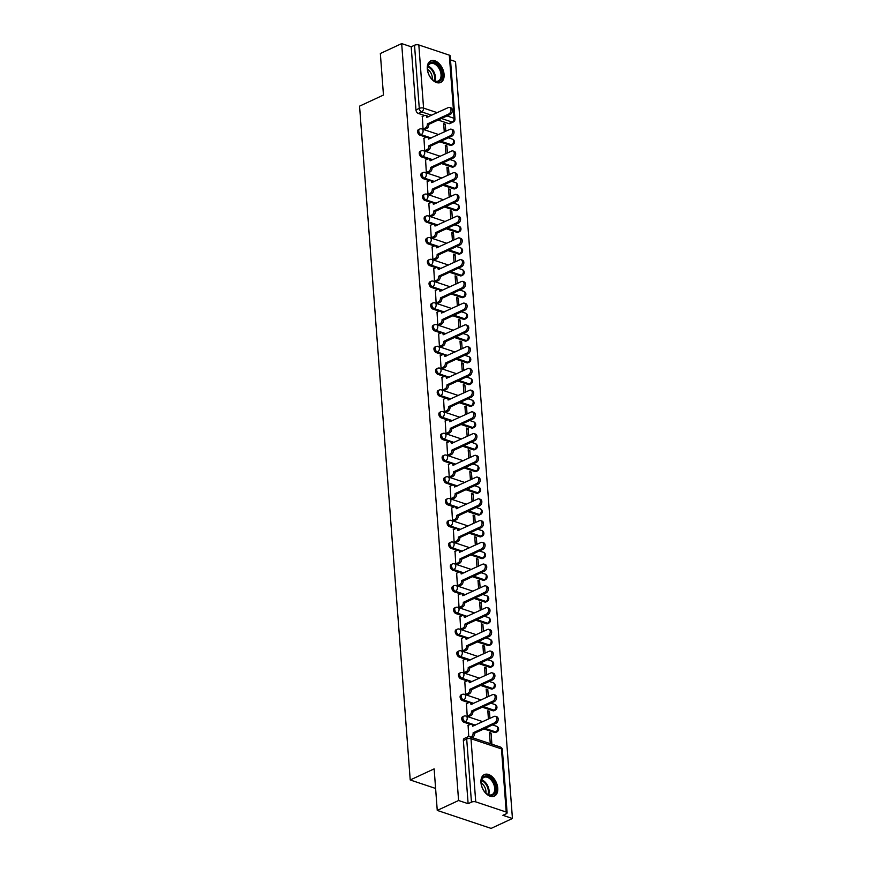 <?xml version="1.0" encoding="UTF-8"?>
<svg xmlns="http://www.w3.org/2000/svg" width="872" height="872" viewBox="0 0 872 872"><rect width="100%" height="100%" fill="white"/><g stroke="black" fill="none" stroke-linecap="round" stroke-linejoin="round"><path stroke-width="1.31" d="M462.607 716.762A3.041 1.918 65.1 0 0 461.735 718.801A3.041 1.918 65.1 0 0 464.1 722.31L465.277 721.765A3.041 1.918 -114.9 0 1 462.912 718.256A3.041 1.918 -114.9 0 1 463.784 716.206L462.607 716.762M460.972 695.017A3.041 1.918 65.1 0 0 460.1 697.055A3.041 1.918 65.1 0 0 462.465 700.565L463.642 700.02A3.041 1.918 -114.9 0 1 461.277 696.51A3.041 1.918 -114.9 0 1 462.149 694.461L460.972 695.017M459.337 673.271A3.041 1.918 65.1 0 0 458.465 675.309A3.041 1.918 65.1 0 0 460.83 678.819L462.007 678.274A3.041 1.918 -114.9 0 1 459.642 674.764A3.041 1.918 -114.9 0 1 460.514 672.715L459.337 673.271M457.702 651.526A3.041 1.918 65.1 0 0 456.83 653.564A3.041 1.918 65.1 0 0 459.195 657.074L460.372 656.529A3.041 1.918 -114.9 0 1 458.007 653.019A3.041 1.918 -114.9 0 1 458.879 650.97L457.702 651.526M456.067 629.78A3.041 1.918 65.1 0 0 455.195 631.818A3.041 1.918 65.1 0 0 457.56 635.328L458.737 634.783A3.041 1.918 -114.9 0 1 456.372 631.274A3.041 1.918 -114.9 0 1 457.244 629.224L456.067 629.78M454.432 608.035A3.041 1.918 65.1 0 0 453.56 610.073A3.041 1.918 65.1 0 0 455.925 613.583L457.102 613.038A3.041 1.918 -114.9 0 1 454.737 609.528A3.041 1.918 -114.9 0 1 455.609 607.479L454.432 608.035M452.797 586.289A3.041 1.918 65.1 0 0 451.925 588.327A3.041 1.918 65.1 0 0 454.29 591.837L455.467 591.292A3.041 1.918 -114.9 0 1 453.102 587.783A3.041 1.918 -114.9 0 1 453.974 585.733L452.797 586.289M451.162 564.544A3.041 1.918 65.1 0 0 450.29 566.582A3.041 1.918 65.1 0 0 452.655 570.092L453.832 569.547A3.041 1.918 -114.9 0 1 451.467 566.037A3.041 1.918 -114.9 0 1 452.339 563.988L451.162 564.544M449.527 542.798A3.041 1.918 65.1 0 0 448.655 544.837A3.041 1.918 65.1 0 0 451.02 548.346L452.197 547.801A3.041 1.918 -114.9 0 1 449.832 544.292A3.041 1.918 -114.9 0 1 450.704 542.242L449.527 542.798M447.892 521.053A3.041 1.918 65.1 0 0 447.02 523.091A3.041 1.918 65.1 0 0 449.385 526.601L450.562 526.056A3.041 1.918 -114.9 0 1 448.197 522.546A3.041 1.918 -114.9 0 1 449.069 520.497L447.892 521.053M446.257 499.307A3.041 1.918 65.1 0 0 445.385 501.346A3.041 1.918 65.1 0 0 447.75 504.855L448.927 504.31A3.041 1.918 -114.9 0 1 446.562 500.8A3.041 1.918 -114.9 0 1 447.434 498.751L446.257 499.307M444.622 477.562A3.041 1.918 65.1 0 0 443.75 479.6A3.041 1.918 65.1 0 0 446.115 483.11L447.292 482.565A3.041 1.918 -114.9 0 1 444.927 479.055A3.041 1.918 -114.9 0 1 445.799 477.006L444.622 477.562M442.987 455.816A3.041 1.918 65.1 0 0 442.115 457.855A3.041 1.918 65.1 0 0 444.48 461.364L445.657 460.819A3.041 1.918 -114.9 0 1 443.292 457.31A3.041 1.918 -114.9 0 1 444.164 455.26L442.987 455.816M441.352 434.071A3.041 1.918 65.1 0 0 440.48 436.109A3.041 1.918 65.1 0 0 442.845 439.619L444.022 439.074A3.041 1.918 -114.9 0 1 441.657 435.564A3.041 1.918 -114.9 0 1 442.529 433.515L441.352 434.071M439.717 412.325A3.041 1.918 65.1 0 0 438.845 414.363A3.041 1.918 65.1 0 0 441.21 417.873L442.387 417.328A3.041 1.918 -114.9 0 1 440.022 413.819A3.041 1.918 -114.9 0 1 440.894 411.769L439.717 412.325M438.082 390.58A3.041 1.918 65.1 0 0 437.21 392.618A3.041 1.918 65.1 0 0 439.575 396.128L440.752 395.583A3.041 1.918 -114.9 0 1 438.387 392.073A3.041 1.918 -114.9 0 1 439.259 390.024L438.082 390.58M436.447 368.834A3.041 1.918 65.1 0 0 435.575 370.873A3.041 1.918 65.1 0 0 437.94 374.382L439.117 373.837A3.041 1.918 -114.9 0 1 436.752 370.328A3.041 1.918 -114.9 0 1 437.624 368.278L436.447 368.834M434.812 347.089A3.041 1.918 65.1 0 0 433.94 349.127A3.041 1.918 65.1 0 0 436.305 352.637L437.482 352.092A3.041 1.918 -114.9 0 1 435.117 348.582A3.041 1.918 -114.9 0 1 435.989 346.533L434.812 347.089M433.177 325.343A3.041 1.918 65.1 0 0 432.305 327.382A3.041 1.918 65.1 0 0 434.67 330.891L435.847 330.346A3.041 1.918 -114.9 0 1 433.482 326.837A3.041 1.918 -114.9 0 1 434.354 324.787L433.177 325.343M431.542 303.598A3.041 1.918 65.1 0 0 430.67 305.636A3.041 1.918 65.1 0 0 433.035 309.146L434.212 308.601A3.041 1.918 -114.9 0 1 431.847 305.091A3.041 1.918 -114.9 0 1 432.719 303.042L431.542 303.598M429.907 281.852A3.041 1.918 65.1 0 0 429.035 283.891A3.041 1.918 65.1 0 0 431.4 287.4L432.577 286.855A3.041 1.918 -114.9 0 1 430.212 283.346A3.041 1.918 -114.9 0 1 431.084 281.296L429.907 281.852M428.272 260.107A3.041 1.918 65.1 0 0 427.4 262.145A3.041 1.918 65.1 0 0 429.765 265.655L430.942 265.11A3.041 1.918 -114.9 0 1 428.577 261.6A3.041 1.918 -114.9 0 1 429.449 259.551L428.272 260.107M426.637 238.361A3.041 1.918 65.1 0 0 425.765 240.4A3.041 1.918 65.1 0 0 428.13 243.909L429.307 243.364A3.041 1.918 -114.9 0 1 426.942 239.855A3.041 1.918 -114.9 0 1 427.814 237.805L426.637 238.361M425.002 216.616A3.041 1.918 65.1 0 0 424.13 218.654A3.041 1.918 65.1 0 0 426.495 222.164L427.672 221.619A3.041 1.918 -114.9 0 1 425.307 218.109A3.041 1.918 -114.9 0 1 426.179 216.06L425.002 216.616M423.367 194.87A3.041 1.918 65.1 0 0 422.495 196.909A3.041 1.918 65.1 0 0 424.86 200.418L426.037 199.873A3.041 1.918 -114.9 0 1 423.672 196.364A3.041 1.918 -114.9 0 1 424.544 194.314L423.367 194.87M421.732 173.125A3.041 1.918 65.1 0 0 420.86 175.163A3.041 1.918 65.1 0 0 423.225 178.673L424.402 178.128A3.041 1.918 -114.9 0 1 422.037 174.618A3.041 1.918 -114.9 0 1 422.909 172.58L421.732 173.125M420.097 151.379A3.041 1.918 65.1 0 0 419.225 153.418A3.041 1.918 65.1 0 0 421.59 156.927L422.767 156.382A3.041 1.918 -114.9 0 1 420.402 152.873A3.041 1.918 -114.9 0 1 421.274 150.834L420.097 151.379M418.462 129.634A3.041 1.918 65.1 0 0 417.59 131.672A3.041 1.918 65.1 0 0 419.955 135.182L421.132 134.637A3.041 1.918 -114.9 0 1 418.767 131.127A3.041 1.918 -114.9 0 1 419.639 129.089L418.462 129.634M444.099 74.469A11.881 7.499 65.1 0 0 439.128 63.591A11.881 7.499 65.1 0 0 430.692 60.887A11.881 7.499 65.1 0 0 427.291 68.855A11.881 7.499 65.1 0 0 432.25 79.734A11.881 7.499 65.1 0 0 440.698 82.437A11.881 7.499 65.1 0 0 444.099 74.469M497.759 788.168A11.881 7.499 65.1 0 0 492.8 777.29A11.881 7.499 65.1 0 0 484.352 774.587A11.881 7.499 65.1 0 0 480.952 782.555A11.881 7.499 65.1 0 0 485.922 793.422A11.881 7.499 65.1 0 0 494.359 796.136A11.881 7.499 65.1 0 0 497.759 788.168M437.254 810.415L434.136 768.875L410.222 779.971L359.558 106.144L383.462 95.048L380.345 53.508L401.676 43.6L458.585 800.507L437.254 810.415L491.11 828.4L512.442 818.492L455.533 61.585L450.508 59.906M512.442 818.492L502.904 815.309L506.229 813.772A3.041 1.21 175.7 0 0 507.112 812.824A3.041 1.21 175.7 0 0 506.218 812.05L475.741 801.869A3.041 1.21 175.7 0 0 471.447 802.153L466.694 739.009A3.041 1.918 -114.9 0 1 467.566 736.96L464.242 738.508A3.041 1.918 -114.9 0 0 463.37 740.546L466.694 739.009A3.041 1.21 175.7 0 1 470.989 738.726L475.741 801.869M458.585 800.507L468.122 803.69L471.447 802.153M448.797 123.617L452.121 122.069A3.041 1.918 -114.9 0 0 453.2 122.047L449.876 123.595A3.041 1.918 -114.9 0 1 448.797 123.617L438.126 120.053M424.533 115.507L418.32 113.436L421.645 111.889A3.041 1.918 -114.9 0 1 419.279 108.39L414.527 45.246A3.041 1.21 -4.3 0 1 418.833 44.963L449.309 55.143A3.041 1.21 -4.3 0 1 450.203 55.917L454.955 119.061A3.041 1.21 -4.3 0 0 454.061 118.287L449.309 55.143M414.527 45.246L411.203 46.783L401.676 43.6M422.321 116.543L423.062 129.012L424.664 129.405M447.434 152.982L446.911 145.951L445.385 146.66M446.911 145.951L445.298 145.417L445.919 153.69M423.956 138.288L424.697 150.758L426.299 151.15M449.069 174.727L448.546 167.697L447.02 168.405M448.546 167.697L446.933 167.162L447.554 175.435M425.591 160.034L426.332 172.503L427.934 172.896M450.704 196.473L450.181 189.442L448.655 190.15M450.181 189.442L448.568 188.908L449.189 197.181M427.226 181.779L427.967 194.249L429.569 194.641M452.339 218.218L451.816 211.188L450.29 211.896M451.816 211.188L450.203 210.653L450.824 218.927M428.861 203.525L429.602 215.994L431.204 216.387M453.974 239.964L453.451 232.933L451.925 233.642M453.451 232.933L451.838 232.399L452.459 240.672M430.495 225.27L431.237 237.74L432.839 238.132M455.609 261.709L455.086 254.679L453.56 255.387M455.086 254.679L453.473 254.144L454.094 262.418M432.131 247.016L432.872 259.485L434.474 259.878M457.244 283.455L456.721 276.424L455.195 277.132M456.721 276.424L455.108 275.89L455.729 284.163M433.766 268.761L434.507 281.231L436.109 281.623M458.879 305.2L458.356 298.17L456.83 298.878M458.356 298.17L456.743 297.635L457.364 305.909M435.401 290.507L436.142 302.976L437.744 303.369M460.514 326.946L459.991 319.915L458.465 320.623M459.991 319.915L458.378 319.37L458.999 327.654M437.036 312.241L437.777 324.722L439.379 325.114M462.149 348.691L461.626 341.661L460.1 342.369M461.626 341.661L460.013 341.115L460.634 349.4M438.671 333.987L439.412 346.467L441.014 346.86M463.784 370.437L463.261 363.406L461.735 364.115M463.261 363.406L461.648 362.861L462.269 371.145M440.305 355.732L441.047 368.213L442.649 368.605M465.419 392.182L464.896 385.152L463.37 385.86M464.896 385.152L463.283 384.607L463.904 392.891M441.941 377.478L442.682 389.958L444.284 390.351M467.054 413.928L466.531 406.897L465.005 407.606M466.531 406.897L464.918 406.352L465.539 414.636M443.576 399.223L444.317 411.704L445.919 412.096M468.689 435.673L468.166 428.643L466.64 429.351M468.166 428.643L466.553 428.098L467.174 436.382M445.211 420.969L445.952 433.449L447.554 433.842M470.324 457.418L469.801 450.388L468.275 451.097M469.801 450.388L468.188 449.843L468.809 458.127M446.846 442.714L447.587 455.195L449.189 455.587M471.959 479.164L471.436 472.134L469.91 472.842M471.436 472.134L469.823 471.589L470.444 479.873M448.481 464.46L449.222 476.94L450.824 477.333M473.594 500.91L473.071 493.879L471.545 494.588M473.071 493.879L471.458 493.334L472.079 501.618M450.115 486.205L450.857 498.686L452.459 499.078M475.229 522.655L474.706 515.625L473.18 516.333M474.706 515.625L473.093 515.08L473.714 523.364M451.751 507.951L452.492 520.431L454.094 520.824M476.864 544.401L476.341 537.37L474.815 538.078M476.341 537.37L474.728 536.825L475.349 545.109M453.386 529.696L454.127 542.177L455.729 542.569M478.499 566.146L477.976 559.116L476.45 559.824M477.976 559.116L476.363 558.571L476.984 566.855M455.021 551.442L455.762 563.922L457.364 564.315M480.134 587.892L479.611 580.861L478.085 581.569M479.611 580.861L477.998 580.316L478.619 588.6M456.656 573.187L457.397 585.668L458.999 586.06M481.769 609.637L481.246 602.607L479.72 603.315M481.246 602.607L479.633 602.062L480.254 610.346M458.291 594.933L459.032 607.413L460.634 607.806M483.404 631.383L482.881 624.352L481.355 625.061M482.881 624.352L481.268 623.807L481.889 632.091M459.925 616.678L460.667 629.159L462.269 629.551M485.039 653.128L484.516 646.098L482.99 646.806M484.516 646.098L482.903 645.553L483.524 653.837M461.561 638.424L462.302 650.904L463.904 651.297M486.674 674.874L486.151 667.843L484.625 668.552M486.151 667.843L484.538 667.298L485.159 675.582M463.196 660.169L463.937 672.65L465.539 673.042M488.309 696.619L487.786 689.589L486.26 690.297M487.786 689.589L486.173 689.043L486.794 697.328M464.831 681.915L465.572 694.395L467.174 694.788M489.944 718.365L489.421 711.334L487.895 712.043M489.421 711.334L487.808 710.789L488.429 719.073M466.466 703.66L467.207 716.141L468.809 716.533M491.895 744.208L491.056 733.08L489.53 733.788M491.056 733.08L489.443 732.534L490.271 743.663M468.101 725.406L468.755 736.677M494.577 732.491L495.765 731.946A3.041 1.918 -114.9 0 0 496.833 731.913L495.656 732.469A3.041 1.918 65.1 0 1 494.577 732.491L483.906 728.927M470.313 724.381L464.1 722.31M492.942 710.745L494.13 710.2A3.041 1.918 -114.9 0 0 495.198 710.168L494.021 710.724A3.041 1.918 65.1 0 1 492.942 710.745L482.271 707.181M468.678 702.636L462.465 700.565M491.307 689L492.495 688.455A3.041 1.918 -114.9 0 0 493.563 688.422L492.386 688.978A3.041 1.918 65.1 0 1 491.307 689L480.636 685.436M467.043 680.89L460.83 678.819M489.672 667.254L490.86 666.709A3.041 1.918 -114.9 0 0 491.928 666.677L490.751 667.233A3.041 1.918 65.1 0 1 489.672 667.254L479.001 663.69M465.408 659.145L459.195 657.074M488.037 645.509L489.225 644.964A3.041 1.918 -114.9 0 0 490.293 644.931L489.116 645.487A3.041 1.918 65.1 0 1 488.037 645.509L477.365 641.945M463.773 637.399L457.56 635.328M486.402 623.763L487.59 623.218A3.041 1.918 -114.9 0 0 488.658 623.186L487.481 623.742A3.041 1.918 65.1 0 1 486.402 623.763L475.731 620.199M462.138 615.654L455.925 613.583M484.767 602.018L485.955 601.473A3.041 1.918 -114.9 0 0 487.023 601.44L485.846 601.996A3.041 1.918 65.1 0 1 484.767 602.018L474.096 598.454M460.503 593.908L454.29 591.837M483.132 580.272L484.32 579.727A3.041 1.918 -114.9 0 0 485.388 579.695L484.211 580.251A3.041 1.918 65.1 0 1 483.132 580.272L472.461 576.708M458.868 572.163L452.655 570.092M481.497 558.527L482.685 557.982A3.041 1.918 -114.9 0 0 483.753 557.949L482.576 558.505A3.041 1.918 65.1 0 1 481.497 558.527L470.826 554.963M457.233 550.417L451.02 548.346M479.862 536.781L481.05 536.236A3.041 1.918 -114.9 0 0 482.118 536.204L480.941 536.76A3.041 1.918 65.1 0 1 479.862 536.781L469.191 533.217M455.598 528.672L449.385 526.601M478.227 515.036L479.404 514.491A3.041 1.918 -114.9 0 0 480.483 514.458L479.306 515.014A3.041 1.918 65.1 0 1 478.227 515.036L467.555 511.472M453.963 506.926L447.75 504.855M476.592 493.29L477.769 492.745A3.041 1.918 -114.9 0 0 478.848 492.713L477.671 493.269A3.041 1.918 65.1 0 1 476.592 493.29L465.921 489.726M452.328 485.181L446.115 483.11M474.957 471.545L476.134 471A3.041 1.918 -114.9 0 0 477.213 470.967L476.036 471.523A3.041 1.918 65.1 0 1 474.957 471.545L464.286 467.981M450.693 463.435L444.48 461.364M473.322 449.799L474.499 449.254A3.041 1.918 -114.9 0 0 475.578 449.222L474.401 449.778A3.041 1.918 65.1 0 1 473.322 449.799L462.651 446.235M449.058 441.69L442.845 439.619M471.687 428.054L472.864 427.509A3.041 1.918 -114.9 0 0 473.943 427.476L472.766 428.032A3.041 1.918 65.1 0 1 471.687 428.054L461.016 424.49M447.423 419.944L441.21 417.873M470.052 406.308L471.229 405.763A3.041 1.918 -114.9 0 0 472.308 405.731L471.131 406.287A3.041 1.918 65.1 0 1 470.052 406.308L459.381 402.744M445.788 398.199L439.575 396.128M468.417 384.563L469.594 384.018A3.041 1.918 -114.9 0 0 470.673 383.985L469.496 384.541A3.041 1.918 65.1 0 1 468.417 384.563L457.746 380.999M444.153 376.453L437.94 374.382M466.782 362.817L467.959 362.272A3.041 1.918 -114.9 0 0 469.038 362.24L467.861 362.796A3.041 1.918 65.1 0 1 466.782 362.817L456.111 359.253M442.518 354.708L436.305 352.637M465.147 341.072L466.324 340.527A3.041 1.918 -114.9 0 0 467.403 340.494L466.226 341.05A3.041 1.918 65.1 0 1 465.147 341.072L454.476 337.508M440.883 332.962L434.67 330.891M463.512 319.326L464.689 318.781A3.041 1.918 -114.9 0 0 465.768 318.749L464.591 319.305A3.041 1.918 65.1 0 1 463.512 319.326L452.841 315.762M439.248 311.217L433.035 309.146M461.877 297.581L463.054 297.036A3.041 1.918 -114.9 0 0 464.133 297.003L462.956 297.559A3.041 1.918 65.1 0 1 461.877 297.581L451.206 294.017M437.613 289.471L431.4 287.4M460.242 275.835L461.419 275.29A3.041 1.918 -114.9 0 0 462.498 275.258L461.321 275.814A3.041 1.918 65.1 0 1 460.242 275.835L449.571 272.271M435.978 267.726L429.765 265.655M458.607 254.09L459.784 253.545A3.041 1.918 -114.9 0 0 460.863 253.512L459.686 254.068A3.041 1.918 65.1 0 1 458.607 254.09L447.936 250.526M434.343 245.98L428.13 243.909M456.972 232.344L458.149 231.799A3.041 1.918 -114.9 0 0 459.228 231.767L458.051 232.323A3.041 1.918 65.1 0 1 456.972 232.344L446.3 228.78M432.708 224.235L426.495 222.164M455.337 210.599L456.514 210.054A3.041 1.918 -114.9 0 0 457.593 210.021L456.416 210.577A3.041 1.918 65.1 0 1 455.337 210.599L444.666 207.035M431.073 202.489L424.86 200.418M453.702 188.853L454.879 188.308A3.041 1.918 -114.9 0 0 455.958 188.276L454.781 188.832A3.041 1.918 65.1 0 1 453.702 188.853L443.031 185.289M429.438 180.744L423.225 178.673M452.067 167.108L453.244 166.563A3.041 1.918 -114.9 0 0 454.323 166.53L453.146 167.086A3.041 1.918 65.1 0 1 452.067 167.108L441.396 163.544M427.803 158.998L421.59 156.927M450.432 145.362L451.609 144.817A3.041 1.918 -114.9 0 0 452.688 144.796L451.511 145.341A3.041 1.918 65.1 0 1 450.432 145.362L439.761 141.798M426.168 137.253L419.955 135.182M435.608 788.452L410.222 779.971M445.799 131.236L445.276 124.206L443.75 124.914M445.276 124.206L443.663 123.671L444.284 131.945M468.122 803.69L463.37 740.546M411.203 46.783L415.955 109.927A3.041 1.918 65.1 0 0 418.32 113.436M423.073 129.023L425.416 127.933A3.041 2.027 -71.5 0 0 427.345 124.151L428.752 124.62A3.041 2.027 108.5 0 1 426.811 128.402L424.479 129.492M427.335 123.944L448.775 113.992A3.499 2.333 -71.5 0 0 450.966 110.57A3.499 2.333 -71.5 0 0 449.647 107.463A3.499 2.333 -71.5 0 0 448.295 107.583L426.833 117.328A3.041 2.027 -71.5 0 0 425.656 115.431L427.051 115.9A3.041 2.027 108.5 0 1 428.065 116.968M449.647 107.463L451.042 107.932A3.499 2.333 108.5 0 1 452.372 111.038A3.499 2.333 108.5 0 1 450.17 114.461L428.73 124.413M425.656 115.431A3.041 2.027 -71.5 0 0 424.479 115.529L422.124 116.619M424.708 150.769L427.051 149.679A3.041 2.027 -71.5 0 0 428.98 145.897L430.387 146.365A3.041 2.027 108.5 0 1 428.446 150.148L426.114 151.238M428.97 145.689L450.41 135.738A3.499 2.333 -71.5 0 0 452.601 132.315A3.499 2.333 -71.5 0 0 451.282 129.209A3.499 2.333 -71.5 0 0 449.93 129.329L428.468 139.073A3.041 2.027 -71.5 0 0 427.291 137.177L428.686 137.645A3.041 2.027 108.5 0 1 429.7 138.713M451.282 129.209L452.677 129.677A3.499 2.333 108.5 0 1 454.007 132.784A3.499 2.333 108.5 0 1 451.805 136.206L430.365 146.158M427.291 137.177A3.041 2.027 -71.5 0 0 426.114 137.275L423.759 138.365M426.343 172.514L428.686 171.424A3.041 2.027 -71.5 0 0 430.615 167.642L432.022 168.111A3.041 2.027 108.5 0 1 430.081 171.893L427.749 172.983M430.605 167.435L452.045 157.483A3.499 2.333 -71.5 0 0 454.236 154.061A3.499 2.333 -71.5 0 0 452.917 150.954A3.499 2.333 -71.5 0 0 451.565 151.074L430.103 160.819A3.041 2.027 -71.5 0 0 428.926 158.922L430.321 159.391A3.041 2.027 108.5 0 1 431.335 160.459M452.917 150.954L454.312 151.423A3.499 2.333 108.5 0 1 455.642 154.529A3.499 2.333 108.5 0 1 453.44 157.952L432 167.904M428.926 158.922A3.041 2.027 -71.5 0 0 427.749 159.02L425.394 160.11M437.853 65.127A10.279 6.486 -114.9 0 1 441.646 78.469A10.279 6.486 -114.9 0 1 432.577 79.712A10.279 6.486 -114.9 0 1 431.814 78.992A10.279 6.486 -114.9 0 1 427.531 68.844A10.279 6.486 -114.9 0 1 437.853 65.127M432.392 79.548A9.516 6.006 65.1 0 0 438.311 80.943A9.516 6.006 65.1 0 0 437.101 65.891A9.516 6.006 65.1 0 0 430.288 63.678A9.516 6.006 65.1 0 0 427.542 69.095M427.553 69.346A7.499 4.731 -114.9 0 1 429.188 70.654A7.499 4.731 -114.9 0 1 432.207 79.374M439.891 82.731A11.805 7.445 65.1 0 0 438.311 64.103A11.805 7.445 65.1 0 0 429.951 61.313M491.525 778.827A10.279 6.486 -114.9 0 1 495.307 792.168A10.279 6.486 -114.9 0 1 486.238 793.411A10.279 6.486 -114.9 0 1 485.475 792.692A10.279 6.486 -114.9 0 1 481.191 782.544A10.279 6.486 -114.9 0 1 491.525 778.827M486.053 793.237A9.516 6.006 65.1 0 0 491.972 794.643A9.516 6.006 65.1 0 0 490.762 779.579A9.516 6.006 65.1 0 0 483.949 777.366A9.516 6.006 65.1 0 0 481.202 782.794M481.213 783.045A7.499 4.731 -114.9 0 1 482.848 784.353A7.499 4.731 -114.9 0 1 485.868 793.073M493.552 796.419A11.805 7.445 65.1 0 0 491.972 777.791A11.805 7.445 65.1 0 0 483.611 775.012M427.988 194.26L430.321 193.17A3.041 2.027 -71.5 0 0 432.25 189.388L433.657 189.856A3.041 2.027 108.5 0 1 431.716 193.639L429.384 194.729M432.24 189.18L453.68 179.229A3.499 2.333 -71.5 0 0 455.871 175.806A3.499 2.333 -71.5 0 0 454.552 172.7A3.499 2.333 -71.5 0 0 453.2 172.82L431.738 182.564A3.041 2.027 -71.5 0 0 430.561 180.668L431.956 181.136A3.041 2.027 108.5 0 1 432.97 182.204M454.552 172.7L455.947 173.168A3.499 2.333 108.5 0 1 457.277 176.275A3.499 2.333 108.5 0 1 455.075 179.697L433.635 189.649M430.561 180.668A3.041 2.027 -71.5 0 0 429.384 180.766L427.029 181.856M429.623 216.005L431.956 214.915A3.041 2.027 -71.5 0 0 433.885 211.133L435.292 211.602A3.041 2.027 108.5 0 1 433.351 215.384L431.019 216.474M433.875 210.926L455.315 200.974A3.499 2.333 -71.5 0 0 457.506 197.552A3.499 2.333 -71.5 0 0 456.187 194.445A3.499 2.333 -71.5 0 0 454.835 194.565L433.373 204.31A3.041 2.027 -71.5 0 0 432.196 202.413L433.591 202.882A3.041 2.027 108.5 0 1 434.605 203.95M456.187 194.445L457.582 194.914A3.499 2.333 108.5 0 1 458.912 198.02A3.499 2.333 108.5 0 1 456.71 201.443L435.27 211.395M432.196 202.413A3.041 2.027 -71.5 0 0 431.019 202.511L428.664 203.601M431.259 237.751L433.591 236.661A3.041 2.027 -71.5 0 0 435.52 232.879L436.927 233.347A3.041 2.027 108.5 0 1 434.986 237.13L432.654 238.22M435.51 232.671L456.95 222.72A3.499 2.333 -71.5 0 0 459.141 219.297A3.499 2.333 -71.5 0 0 457.822 216.191A3.499 2.333 -71.5 0 0 456.47 216.31L435.008 226.055A3.041 2.027 -71.5 0 0 433.831 224.159L435.237 224.627A3.041 2.027 108.5 0 1 436.24 225.695M457.822 216.191L459.217 216.659A3.499 2.333 108.5 0 1 460.547 219.766A3.499 2.333 108.5 0 1 458.345 223.188L436.905 233.14M433.831 224.159A3.041 2.027 -71.5 0 0 432.654 224.257L430.299 225.347M432.894 259.496L435.226 258.406A3.041 2.027 -71.5 0 0 437.155 254.624L438.562 255.093A3.041 2.027 108.5 0 1 436.621 258.875L434.289 259.965M437.145 254.417L458.585 244.465A3.499 2.333 -71.5 0 0 460.776 241.043A3.499 2.333 -71.5 0 0 459.457 237.936A3.499 2.333 -71.5 0 0 458.105 238.056L436.643 247.801A3.041 2.027 -71.5 0 0 435.466 245.904L436.872 246.373A3.041 2.027 108.5 0 1 437.875 247.441M459.457 237.936L460.852 238.405A3.499 2.333 108.5 0 1 462.182 241.511A3.499 2.333 108.5 0 1 459.98 244.934L438.54 254.886M435.466 245.904A3.041 2.027 -71.5 0 0 434.289 246.002L431.934 247.092M434.529 281.242L436.861 280.152A3.041 2.027 -71.5 0 0 438.79 276.37L440.197 276.838A3.041 2.027 108.5 0 1 438.256 280.62L435.924 281.711M438.78 276.162L460.22 266.211A3.499 2.333 -71.5 0 0 462.411 262.788A3.499 2.333 -71.5 0 0 461.092 259.682A3.499 2.333 -71.5 0 0 459.74 259.802L438.278 269.546A3.041 2.027 -71.5 0 0 437.101 267.65L438.507 268.118A3.041 2.027 108.5 0 1 439.51 269.186M461.092 259.682L462.487 260.15A3.499 2.333 108.5 0 1 463.817 263.257A3.499 2.333 108.5 0 1 461.615 266.679L440.175 276.631M437.101 267.65A3.041 2.027 -71.5 0 0 435.924 267.748L433.569 268.838M436.163 302.987L438.496 301.897A3.041 2.027 -71.5 0 0 440.425 298.115L441.832 298.584A3.041 2.027 108.5 0 1 439.891 302.366L437.559 303.456M440.415 297.908L461.855 287.956A3.499 2.333 -71.5 0 0 464.046 284.534A3.499 2.333 -71.5 0 0 462.727 281.427A3.499 2.333 -71.5 0 0 461.375 281.547L439.913 291.292A3.041 2.027 -71.5 0 0 438.736 289.395L440.142 289.864A3.041 2.027 108.5 0 1 441.145 290.932M462.727 281.427L464.122 281.896A3.499 2.333 108.5 0 1 465.452 285.002A3.499 2.333 108.5 0 1 463.25 288.425L441.81 298.377M438.736 289.395A3.041 2.027 -71.5 0 0 437.559 289.493L435.204 290.583M437.798 324.733L440.131 323.643A3.041 2.027 -71.5 0 0 442.06 319.861L443.467 320.329A3.041 2.027 108.5 0 1 441.526 324.112L439.194 325.202M442.05 319.653L463.49 309.702A3.499 2.333 -71.5 0 0 465.681 306.279A3.499 2.333 -71.5 0 0 464.362 303.173A3.499 2.333 -71.5 0 0 463.01 303.293L441.548 313.037A3.041 2.027 -71.5 0 0 440.371 311.141L441.777 311.609A3.041 2.027 108.5 0 1 442.78 312.677M464.362 303.173L465.757 303.641A3.499 2.333 108.5 0 1 467.087 306.748A3.499 2.333 108.5 0 1 464.885 310.17L443.445 320.122M440.371 311.141A3.041 2.027 -71.5 0 0 439.194 311.239L436.839 312.329M439.433 346.478L441.766 345.388A3.041 2.027 -71.5 0 0 443.695 341.606L445.102 342.075A3.041 2.027 108.5 0 1 443.161 345.857L440.829 346.947M443.685 341.399L465.125 331.447A3.499 2.333 -71.5 0 0 467.316 328.025A3.499 2.333 -71.5 0 0 465.997 324.918A3.499 2.333 -71.5 0 0 464.645 325.038L443.183 334.783A3.041 2.027 -71.5 0 0 442.006 332.886L443.412 333.355A3.041 2.027 108.5 0 1 444.415 334.423M465.997 324.918L467.392 325.387A3.499 2.333 108.5 0 1 468.722 328.493A3.499 2.333 108.5 0 1 466.52 331.916L445.08 341.868M442.006 332.886A3.041 2.027 -71.5 0 0 440.829 332.984L438.474 334.074M441.069 368.224L443.401 367.134A3.041 2.027 -71.5 0 0 445.33 363.352L446.737 363.82A3.041 2.027 108.5 0 1 444.796 367.603L442.464 368.693M445.32 363.144L466.76 353.193A3.499 2.333 -71.5 0 0 468.951 349.77A3.499 2.333 -71.5 0 0 467.632 346.664A3.499 2.333 -71.5 0 0 466.28 346.784L444.818 356.528A3.041 2.027 -71.5 0 0 443.641 354.632L445.047 355.1A3.041 2.027 108.5 0 1 446.05 356.168M467.632 346.664L469.027 347.132A3.499 2.333 108.5 0 1 470.357 350.239A3.499 2.333 108.5 0 1 468.155 353.661L446.715 363.613M443.641 354.632A3.041 2.027 -71.5 0 0 442.464 354.73L440.109 355.82M442.704 389.969L445.036 388.879A3.041 2.027 -71.5 0 0 446.965 385.097L448.372 385.566A3.041 2.027 108.5 0 1 446.431 389.348L444.099 390.438M446.955 384.89L468.395 374.938A3.499 2.333 -71.5 0 0 470.586 371.516A3.499 2.333 -71.5 0 0 469.267 368.409A3.499 2.333 -71.5 0 0 467.915 368.529L446.453 378.274A3.041 2.027 -71.5 0 0 445.276 376.377L446.682 376.846A3.041 2.027 108.5 0 1 447.685 377.914M469.267 368.409L470.662 368.878A3.499 2.333 108.5 0 1 471.992 371.984A3.499 2.333 108.5 0 1 469.79 375.407L448.35 385.359M445.276 376.377A3.041 2.027 -71.5 0 0 444.099 376.475L441.744 377.565M444.339 411.715L446.671 410.625A3.041 2.027 -71.5 0 0 448.6 406.843L450.007 407.311A3.041 2.027 108.5 0 1 448.066 411.094L445.734 412.183M448.59 406.635L470.03 396.684A3.499 2.333 -71.5 0 0 472.221 393.261A3.499 2.333 -71.5 0 0 470.902 390.155A3.499 2.333 -71.5 0 0 469.55 390.275L448.088 400.019A3.041 2.027 -71.5 0 0 446.911 398.123L448.317 398.591A3.041 2.027 108.5 0 1 449.32 399.659M470.902 390.155L472.297 390.623A3.499 2.333 108.5 0 1 473.627 393.73A3.499 2.333 108.5 0 1 471.425 397.152L449.985 407.104M446.911 398.123A3.041 2.027 -71.5 0 0 445.734 398.221L443.379 399.311M445.974 433.46L448.306 432.37A3.041 2.027 -71.5 0 0 450.235 428.588L451.642 429.057A3.041 2.027 108.5 0 1 449.701 432.839L447.369 433.929M450.225 428.381L471.665 418.429A3.499 2.333 -71.5 0 0 473.856 415.007A3.499 2.333 -71.5 0 0 472.537 411.9A3.499 2.333 -71.5 0 0 471.185 412.02L449.723 421.765A3.041 2.027 -71.5 0 0 448.546 419.868L449.952 420.337A3.041 2.027 108.5 0 1 450.955 421.405M472.537 411.9L473.932 412.369A3.499 2.333 108.5 0 1 475.262 415.475A3.499 2.333 108.5 0 1 473.06 418.898L451.62 428.85M448.546 419.868A3.041 2.027 -71.5 0 0 447.369 419.966L445.014 421.056M447.608 455.206L449.941 454.116A3.041 2.027 -71.5 0 0 451.87 450.334L453.277 450.802A3.041 2.027 108.5 0 1 451.336 454.585L449.004 455.675M451.86 450.126L473.3 440.175A3.499 2.333 -71.5 0 0 475.491 436.752A3.499 2.333 -71.5 0 0 474.172 433.646A3.499 2.333 -71.5 0 0 472.82 433.766L451.358 443.51A3.041 2.027 -71.5 0 0 450.181 441.613L451.587 442.082A3.041 2.027 108.5 0 1 452.59 443.15M474.172 433.646L475.567 434.114A3.499 2.333 108.5 0 1 476.897 437.221A3.499 2.333 108.5 0 1 474.695 440.643L453.255 450.595M450.181 441.613A3.041 2.027 -71.5 0 0 449.004 441.712L446.649 442.802M449.243 476.951L451.576 475.861A3.041 2.027 -71.5 0 0 453.505 472.079L454.912 472.548A3.041 2.027 108.5 0 1 452.971 476.33L450.639 477.42M453.495 471.872L474.935 461.92A3.499 2.333 -71.5 0 0 477.126 458.498A3.499 2.333 -71.5 0 0 475.807 455.391A3.499 2.333 -71.5 0 0 474.455 455.511L452.993 465.256A3.041 2.027 -71.5 0 0 451.816 463.359L453.222 463.828A3.041 2.027 108.5 0 1 454.225 464.896M475.807 455.391L477.202 455.86A3.499 2.333 108.5 0 1 478.532 458.966A3.499 2.333 108.5 0 1 476.33 462.389L454.89 472.341M451.816 463.359A3.041 2.027 -71.5 0 0 450.639 463.457L448.284 464.547M450.879 498.697L453.211 497.607A3.041 2.027 -71.5 0 0 455.14 493.825L456.547 494.293A3.041 2.027 108.5 0 1 454.606 498.076L452.274 499.166M455.13 493.617L476.57 483.666A3.499 2.333 -71.5 0 0 478.761 480.243A3.499 2.333 -71.5 0 0 477.442 477.137A3.499 2.333 -71.5 0 0 476.09 477.257L454.628 487.001A3.041 2.027 -71.5 0 0 453.451 485.105L454.857 485.573A3.041 2.027 108.5 0 1 455.86 486.641M477.442 477.137L478.837 477.605A3.499 2.333 108.5 0 1 480.167 480.712A3.499 2.333 108.5 0 1 477.965 484.134L456.525 494.086M453.451 485.105A3.041 2.027 -71.5 0 0 452.274 485.203L449.919 486.293M452.514 520.442L454.846 519.352A3.041 2.027 -71.5 0 0 456.775 515.57L458.182 516.039A3.041 2.027 108.5 0 1 456.241 519.821L453.909 520.911M456.765 515.363L478.205 505.411A3.499 2.333 -71.5 0 0 480.396 501.989A3.499 2.333 -71.5 0 0 479.077 498.882A3.499 2.333 -71.5 0 0 477.725 499.002L456.263 508.747A3.041 2.027 -71.5 0 0 455.086 506.85L456.492 507.319A3.041 2.027 108.5 0 1 457.495 508.387M479.077 498.882L480.472 499.351A3.499 2.333 108.5 0 1 481.802 502.457A3.499 2.333 108.5 0 1 479.6 505.88L458.16 515.832M455.086 506.85A3.041 2.027 -71.5 0 0 453.909 506.948L451.554 508.038M454.149 542.188L456.481 541.098A3.041 2.027 -71.5 0 0 458.41 537.316L459.817 537.784A3.041 2.027 108.5 0 1 457.876 541.567L455.544 542.657M458.4 537.108L479.84 527.157A3.499 2.333 -71.5 0 0 482.031 523.734A3.499 2.333 -71.5 0 0 480.712 520.628A3.499 2.333 -71.5 0 0 479.36 520.748L457.898 530.492A3.041 2.027 -71.5 0 0 456.721 528.596L458.127 529.064A3.041 2.027 108.5 0 1 459.13 530.132M480.712 520.628L482.107 521.096A3.499 2.333 108.5 0 1 483.437 524.203A3.499 2.333 108.5 0 1 481.235 527.625L459.795 537.577M456.721 528.596A3.041 2.027 -71.5 0 0 455.544 528.694L453.189 529.784M455.784 563.933L458.116 562.843A3.041 2.027 -71.5 0 0 460.045 559.061L461.452 559.53A3.041 2.027 108.5 0 1 459.511 563.312L457.179 564.402M460.035 558.854L481.475 548.902A3.499 2.333 -71.5 0 0 483.666 545.48A3.499 2.333 -71.5 0 0 482.347 542.373A3.499 2.333 -71.5 0 0 480.995 542.493L459.533 552.238A3.041 2.027 -71.5 0 0 458.356 550.341L459.762 550.81A3.041 2.027 108.5 0 1 460.765 551.878M482.347 542.373L483.742 542.842A3.499 2.333 108.5 0 1 485.072 545.948A3.499 2.333 108.5 0 1 482.87 549.371L461.43 559.323M458.356 550.341A3.041 2.027 -71.5 0 0 457.179 550.439L454.824 551.529M457.418 585.679L459.751 584.589A3.041 2.027 -71.5 0 0 461.68 580.807L463.087 581.275A3.041 2.027 108.5 0 1 461.146 585.058L458.814 586.148M461.67 580.599L483.11 570.648A3.499 2.333 -71.5 0 0 485.301 567.225A3.499 2.333 -71.5 0 0 483.982 564.119A3.499 2.333 -71.5 0 0 482.63 564.239L461.168 573.983A3.041 2.027 -71.5 0 0 459.991 572.087L461.397 572.555A3.041 2.027 108.5 0 1 462.4 573.623M483.982 564.119L485.377 564.587A3.499 2.333 108.5 0 1 486.707 567.694A3.499 2.333 108.5 0 1 484.505 571.116L463.065 581.068M459.991 572.087A3.041 2.027 -71.5 0 0 458.814 572.185L456.47 573.275M459.053 607.424L461.386 606.334A3.041 2.027 -71.5 0 0 463.315 602.552L464.722 603.021A3.041 2.027 108.5 0 1 462.781 606.803L460.449 607.893M463.305 602.345L484.745 592.393A3.499 2.333 -71.5 0 0 486.936 588.971A3.499 2.333 -71.5 0 0 485.617 585.864A3.499 2.333 -71.5 0 0 484.265 585.984L462.803 595.729A3.041 2.027 -71.5 0 0 461.626 593.832L463.032 594.301A3.041 2.027 108.5 0 1 464.035 595.369M485.617 585.864L487.012 586.333A3.499 2.333 108.5 0 1 488.342 589.439A3.499 2.333 108.5 0 1 486.14 592.862L464.7 602.814M461.626 593.832A3.041 2.027 -71.5 0 0 460.449 593.93L458.105 595.02M460.689 629.17L463.021 628.08A3.041 2.027 -71.5 0 0 464.95 624.298L466.357 624.766A3.041 2.027 108.5 0 1 464.416 628.548L462.084 629.639M464.94 624.09L486.38 614.139A3.499 2.333 -71.5 0 0 488.571 610.716A3.499 2.333 -71.5 0 0 487.252 607.61A3.499 2.333 -71.5 0 0 485.9 607.73L464.438 617.474A3.041 2.027 -71.5 0 0 463.261 615.578L464.667 616.046A3.041 2.027 108.5 0 1 465.67 617.114M487.252 607.61L488.647 608.078A3.499 2.333 108.5 0 1 489.977 611.185A3.499 2.333 108.5 0 1 487.775 614.607L466.335 624.559M463.261 615.578A3.041 2.027 -71.5 0 0 462.084 615.676L459.74 616.766M462.324 650.915L464.656 649.825A3.041 2.027 -71.5 0 0 466.585 646.043L467.992 646.512A3.041 2.027 108.5 0 1 466.051 650.294L463.719 651.384M466.575 645.836L488.015 635.884A3.499 2.333 -71.5 0 0 490.206 632.462A3.499 2.333 -71.5 0 0 488.887 629.355A3.499 2.333 -71.5 0 0 487.535 629.475L466.073 639.22A3.041 2.027 -71.5 0 0 464.896 637.323L466.302 637.792A3.041 2.027 108.5 0 1 467.305 638.86M488.887 629.355L490.282 629.824A3.499 2.333 108.5 0 1 491.612 632.93A3.499 2.333 108.5 0 1 489.41 636.353L467.97 646.305M464.896 637.323A3.041 2.027 -71.5 0 0 463.719 637.421L461.375 638.511M463.959 672.661L466.291 671.571A3.041 2.027 -71.5 0 0 468.22 667.788L469.627 668.257A3.041 2.027 108.5 0 1 467.686 672.039L465.354 673.13M468.21 667.581L489.65 657.63A3.499 2.333 -71.5 0 0 491.841 654.207A3.499 2.333 -71.5 0 0 490.522 651.101A3.499 2.333 -71.5 0 0 489.17 651.221L467.708 660.965A3.041 2.027 -71.5 0 0 466.531 659.068L467.937 659.537A3.041 2.027 108.5 0 1 468.94 660.605M490.522 651.101L491.917 651.569A3.499 2.333 108.5 0 1 493.247 654.676A3.499 2.333 108.5 0 1 491.045 658.098L469.605 668.05M466.531 659.068A3.041 2.027 -71.5 0 0 465.354 659.167L463.01 660.257M465.594 694.406L467.926 693.316A3.041 2.027 -71.5 0 0 469.855 689.534L471.262 690.003A3.041 2.027 108.5 0 1 469.321 693.785L466.989 694.875M469.845 689.327L491.285 679.375A3.499 2.333 -71.5 0 0 493.476 675.953A3.499 2.333 -71.5 0 0 492.157 672.846A3.499 2.333 -71.5 0 0 490.805 672.966L469.343 682.711A3.041 2.027 -71.5 0 0 468.166 680.814L469.572 681.283A3.041 2.027 108.5 0 1 470.575 682.351M492.157 672.846L493.552 673.315A3.499 2.333 108.5 0 1 494.882 676.421A3.499 2.333 108.5 0 1 492.68 679.844L471.24 689.796M468.166 680.814A3.041 2.027 -71.5 0 0 466.989 680.912L464.645 682.002M467.228 716.152L469.561 715.062A3.041 2.027 -71.5 0 0 471.49 711.279L472.897 711.748A3.041 2.027 108.5 0 1 470.956 715.531L468.624 716.621M471.48 711.072L492.92 701.121A3.499 2.333 -71.5 0 0 495.111 697.698A3.499 2.333 -71.5 0 0 493.792 694.592A3.499 2.333 -71.5 0 0 492.44 694.712L470.978 704.456A3.041 2.027 -71.5 0 0 469.801 702.559L471.207 703.028A3.041 2.027 108.5 0 1 472.21 704.096M493.792 694.592L495.187 695.06A3.499 2.333 108.5 0 1 496.517 698.167A3.499 2.333 108.5 0 1 494.315 701.589L472.875 711.541M469.801 702.559A3.041 2.027 -71.5 0 0 468.624 702.658L466.28 703.748M470.586 737.091L471.196 736.807A3.041 2.027 -71.5 0 0 473.125 733.025L474.532 733.494A3.041 2.027 108.5 0 1 472.591 737.276L471.992 737.559M473.115 732.818L494.555 722.866A3.499 2.333 -71.5 0 0 496.746 719.444A3.499 2.333 -71.5 0 0 495.427 716.337A3.499 2.333 -71.5 0 0 494.075 716.457L472.613 726.202A3.041 2.027 -71.5 0 0 471.436 724.305L472.842 724.774A3.041 2.027 108.5 0 1 473.845 725.842M495.427 716.337L496.822 716.806A3.499 2.333 108.5 0 1 498.152 719.912A3.499 2.333 108.5 0 1 495.95 723.335L474.51 733.287M471.436 724.305A3.041 2.027 -71.5 0 0 470.259 724.403L467.915 725.493M506.218 812.05L501.476 748.906L470.989 738.726A3.041 2.027 -71.5 0 0 469.812 736.829A3.041 3.041 0 0 0 467.566 736.96M446.998 115.932L454.061 118.287A3.041 2.027 108.5 0 1 452.121 122.069L441.45 118.505M431.738 115.268L421.645 111.889A3.041 2.027 108.5 0 0 423.574 108.106L437.286 112.684M418.833 44.963L423.574 108.106A3.041 1.21 175.7 0 0 419.279 108.39L415.955 109.927M496.833 731.913A3.041 3.041 0 0 0 496.517 726.267A3.041 2.027 -71.5 0 1 497.694 728.164A3.041 2.027 -71.5 0 1 495.765 731.946L485.083 728.382M475.371 725.133L465.277 721.765A3.041 2.027 -71.5 0 0 467.218 717.983A3.041 2.027 108.5 0 0 466.04 716.086A3.041 3.041 0 0 0 463.784 716.206M495.198 710.168A3.041 3.041 0 0 0 494.882 704.522A3.041 2.027 -71.5 0 1 496.059 706.418A3.041 2.027 -71.5 0 1 494.13 710.2L483.448 706.636M473.736 703.388L463.642 700.02A3.041 2.027 -71.5 0 0 465.583 696.238A3.041 2.027 108.5 0 0 464.405 694.341A3.041 3.041 0 0 0 462.149 694.461M493.563 688.422A3.041 3.041 0 0 0 493.247 682.776A3.041 2.027 -71.5 0 1 494.424 684.673A3.041 2.027 -71.5 0 1 492.495 688.455L481.813 684.891M472.101 681.642L462.007 678.274A3.041 2.027 -71.5 0 0 463.948 674.492A3.041 2.027 108.5 0 0 462.77 672.595A3.041 3.041 0 0 0 460.514 672.715M491.928 666.677A3.041 3.041 0 0 0 491.612 661.031A3.041 2.027 -71.5 0 1 492.789 662.927A3.041 2.027 -71.5 0 1 490.86 666.709L480.178 663.145M470.466 659.897L460.372 656.529A3.041 2.027 -71.5 0 0 462.313 652.747A3.041 2.027 108.5 0 0 461.135 650.85A3.041 3.041 0 0 0 458.879 650.97M490.293 644.931A3.041 3.041 0 0 0 489.977 639.285A3.041 2.027 -71.5 0 1 491.154 641.182A3.041 2.027 -71.5 0 1 489.225 644.964L478.543 641.4M468.831 638.151L458.737 634.783A3.041 2.027 -71.5 0 0 460.678 631.001A3.041 2.027 108.5 0 0 459.5 629.104A3.041 3.041 0 0 0 457.244 629.224M488.658 623.186A3.041 3.041 0 0 0 488.342 617.539A3.041 2.027 -71.5 0 1 489.519 619.436A3.041 2.027 -71.5 0 1 487.59 623.218L476.908 619.654M467.196 616.406L457.102 613.038A3.041 2.027 -71.5 0 0 459.043 609.256A3.041 2.027 108.5 0 0 457.855 607.359A3.041 3.041 0 0 0 455.609 607.479M487.023 601.44A3.041 3.041 0 0 0 486.707 595.794A3.041 2.027 -71.5 0 1 487.884 597.691A3.041 2.027 -71.5 0 1 485.955 601.473L475.273 597.909M465.561 594.66L455.467 591.292A3.041 2.027 -71.5 0 0 457.408 587.51A3.041 2.027 108.5 0 0 456.22 585.613A3.041 3.041 0 0 0 453.974 585.733M485.388 579.695A3.041 3.041 0 0 0 485.072 574.048A3.041 2.027 -71.5 0 1 486.249 575.945A3.041 2.027 -71.5 0 1 484.32 579.727L473.638 576.163M463.926 572.915L453.832 569.547A3.041 2.027 -71.5 0 0 455.773 565.764A3.041 2.027 108.5 0 0 454.585 563.868A3.041 3.041 0 0 0 452.339 563.988M483.753 557.949A3.041 3.041 0 0 0 483.437 552.303A3.041 2.027 -71.5 0 1 484.614 554.2A3.041 2.027 -71.5 0 1 482.685 557.982L472.003 554.418M462.291 551.169L452.197 547.801A3.041 2.027 -71.5 0 0 454.138 544.019A3.041 2.027 108.5 0 0 452.95 542.122A3.041 3.041 0 0 0 450.704 542.242M482.118 536.204A3.041 3.041 0 0 0 481.802 530.558A3.041 2.027 -71.5 0 1 482.979 532.454A3.041 2.027 -71.5 0 1 481.05 536.236L470.368 532.672M460.656 529.424L450.562 526.056A3.041 2.027 -71.5 0 0 452.503 522.274A3.041 2.027 108.5 0 0 451.315 520.377A3.041 3.041 0 0 0 449.069 520.497M480.483 514.458A3.041 3.041 0 0 0 480.167 508.812A3.041 2.027 -71.5 0 1 481.344 510.709A3.041 2.027 -71.5 0 1 479.404 514.491L468.733 510.927M459.021 507.678L448.927 504.31A3.041 2.027 -71.5 0 0 450.868 500.528A3.041 2.027 108.5 0 0 449.68 498.631A3.041 3.041 0 0 0 447.434 498.751M478.848 492.713A3.041 3.041 0 0 0 478.532 487.067A3.041 2.027 -71.5 0 1 479.709 488.963A3.041 2.027 -71.5 0 1 477.769 492.745L467.098 489.181M457.386 485.933L447.292 482.565A3.041 2.027 -71.5 0 0 449.233 478.783A3.041 2.027 108.5 0 0 448.045 476.886A3.041 3.041 0 0 0 445.799 477.006M477.213 470.967A3.041 3.041 0 0 0 476.897 465.321A3.041 2.027 -71.5 0 1 478.074 467.218A3.041 2.027 -71.5 0 1 476.134 471L465.463 467.436M455.751 464.187L445.657 460.819A3.041 2.027 -71.5 0 0 447.598 457.037A3.041 2.027 108.5 0 0 446.41 455.14A3.041 3.041 0 0 0 444.164 455.26M475.578 449.222A3.041 3.041 0 0 0 475.262 443.576A3.041 2.027 -71.5 0 1 476.439 445.472A3.041 2.027 -71.5 0 1 474.499 449.254L463.828 445.69M454.116 442.442L444.022 439.074A3.041 2.027 -71.5 0 0 445.963 435.292A3.041 2.027 108.5 0 0 444.775 433.395A3.041 3.041 0 0 0 442.529 433.515M473.943 427.476A3.041 3.041 0 0 0 473.627 421.83A3.041 2.027 -71.5 0 1 474.804 423.727A3.041 2.027 -71.5 0 1 472.864 427.509L462.193 423.945M452.481 420.696L442.387 417.328A3.041 2.027 -71.5 0 0 444.328 413.546A3.041 2.027 108.5 0 0 443.14 411.649A3.041 3.041 0 0 0 440.894 411.769M472.308 405.731A3.041 3.041 0 0 0 471.992 400.085A3.041 2.027 -71.5 0 1 473.169 401.981A3.041 2.027 -71.5 0 1 471.229 405.763L460.558 402.199M450.846 398.951L440.752 395.583A3.041 2.027 -71.5 0 0 442.693 391.8A3.041 2.027 108.5 0 0 441.505 389.904A3.041 3.041 0 0 0 439.259 390.024M470.673 383.985A3.041 3.041 0 0 0 470.357 378.339A3.041 2.027 -71.5 0 1 471.534 380.236A3.041 2.027 -71.5 0 1 469.594 384.018L458.923 380.454M449.211 377.205L439.117 373.837A3.041 2.027 -71.5 0 0 441.058 370.055A3.041 2.027 108.5 0 0 439.87 368.158A3.041 3.041 0 0 0 437.624 368.278M469.038 362.24A3.041 3.041 0 0 0 468.722 356.594A3.041 2.027 -71.5 0 1 469.899 358.49A3.041 2.027 -71.5 0 1 467.959 362.272L457.288 358.708M447.576 355.46L437.482 352.092A3.041 2.027 -71.5 0 0 439.423 348.31A3.041 2.027 108.5 0 0 438.235 346.413A3.041 3.041 0 0 0 435.989 346.533M467.403 340.494A3.041 3.041 0 0 0 467.087 334.848A3.041 2.027 -71.5 0 1 468.264 336.745A3.041 2.027 -71.5 0 1 466.324 340.527L455.653 336.963M445.941 333.714L435.847 330.346A3.041 2.027 -71.5 0 0 437.788 326.564A3.041 2.027 108.5 0 0 436.6 324.667A3.041 3.041 0 0 0 434.354 324.787M465.768 318.749A3.041 3.041 0 0 0 465.452 313.103A3.041 2.027 -71.5 0 1 466.629 314.999A3.041 2.027 -71.5 0 1 464.689 318.781L454.018 315.217M444.306 311.969L434.212 308.601A3.041 2.027 -71.5 0 0 436.153 304.818A3.041 2.027 108.5 0 0 434.965 302.922A3.041 3.041 0 0 0 432.719 303.042M464.133 297.003A3.041 3.041 0 0 0 463.817 291.357A3.041 2.027 -71.5 0 1 464.994 293.254A3.041 2.027 -71.5 0 1 463.054 297.036L452.383 293.472M442.671 290.223L432.577 286.855A3.041 2.027 -71.5 0 0 434.518 283.073A3.041 2.027 108.5 0 0 433.33 281.176A3.041 3.041 0 0 0 431.084 281.296M462.498 275.258A3.041 3.041 0 0 0 462.182 269.612A3.041 2.027 -71.5 0 1 463.359 271.508A3.041 2.027 -71.5 0 1 461.419 275.29L450.748 271.726M441.036 268.478L430.942 265.11A3.041 2.027 -71.5 0 0 432.883 261.328A3.041 2.027 108.5 0 0 431.695 259.431A3.041 3.041 0 0 0 429.449 259.551M460.863 253.512A3.041 3.041 0 0 0 460.547 247.866A3.041 2.027 -71.5 0 1 461.724 249.763A3.041 2.027 -71.5 0 1 459.784 253.545L449.113 249.981M439.401 246.732L429.307 243.364A3.041 2.027 -71.5 0 0 431.248 239.582A3.041 2.027 108.5 0 0 430.06 237.685A3.041 3.041 0 0 0 427.814 237.805M459.228 231.767A3.041 3.041 0 0 0 458.912 226.12A3.041 2.027 -71.5 0 1 460.089 228.017A3.041 2.027 -71.5 0 1 458.149 231.799L447.478 228.235M437.766 224.987L427.672 221.619A3.041 2.027 -71.5 0 0 429.613 217.837A3.041 2.027 108.5 0 0 428.425 215.94A3.041 3.041 0 0 0 426.179 216.06M457.593 210.021A3.041 3.041 0 0 0 457.277 204.375A3.041 2.027 -71.5 0 1 458.454 206.272A3.041 2.027 -71.5 0 1 456.514 210.054L445.843 206.49M436.131 203.241L426.037 199.873A3.041 2.027 -71.5 0 0 427.978 196.091A3.041 2.027 108.5 0 0 426.79 194.194A3.041 3.041 0 0 0 424.544 194.314M455.958 188.276A3.041 3.041 0 0 0 455.642 182.63A3.041 2.027 -71.5 0 1 456.819 184.526A3.041 2.027 -71.5 0 1 454.879 188.308L444.208 184.744M434.496 181.496L424.402 178.128A3.041 2.027 -71.5 0 0 426.343 174.345A3.041 2.027 108.5 0 0 425.155 172.449A3.041 3.041 0 0 0 422.909 172.58M454.323 166.53A3.041 3.041 0 0 0 454.007 160.884A3.041 2.027 -71.5 0 1 455.184 162.781A3.041 2.027 -71.5 0 1 453.244 166.563L442.573 162.999M432.861 159.75L422.767 156.382A3.041 2.027 -71.5 0 0 424.708 152.6A3.041 2.027 108.5 0 0 423.52 150.703A3.041 3.041 0 0 0 421.274 150.834M452.688 144.796A3.041 3.041 0 0 0 452.372 139.139A3.041 2.027 -71.5 0 1 453.549 141.035A3.041 2.027 -71.5 0 1 451.609 144.817L440.938 141.253M431.226 138.005L421.132 134.637A3.041 2.027 -71.5 0 0 423.073 130.855A3.041 2.027 108.5 0 0 421.885 128.958A3.041 3.041 0 0 0 419.639 129.089M500.299 747.01A3.041 2.027 -71.5 0 1 501.476 748.906A3.041 1.21 -4.3 0 1 502.37 749.68A3.041 3.041 0 0 0 500.299 747.01L469.812 736.829M427.345 124.151L428.752 124.62M425.416 127.933L426.811 128.402M448.775 113.992L450.17 114.461M428.98 145.897L430.387 146.365M427.051 149.679L428.446 150.148M450.41 135.738L451.805 136.206M430.615 167.642L432.022 168.111M428.686 171.424L430.081 171.893M452.045 157.483L453.44 157.952M428.065 66.196A9.516 6.006 -114.9 0 1 431.509 68.485A9.516 6.006 -114.9 0 1 434.954 81.02M434.321 80.769A9.21 5.81 65.1 0 0 430.888 68.943A9.21 5.81 65.1 0 0 427.847 66.828M481.726 779.884A9.516 6.006 -114.9 0 1 485.181 782.173A9.516 6.006 -114.9 0 1 488.614 794.719M487.982 794.468A9.21 5.81 65.1 0 0 484.549 782.631A9.21 5.81 65.1 0 0 481.508 780.527M432.25 189.388L433.657 189.856M430.321 193.17L431.716 193.639M453.68 179.229L455.075 179.697M433.885 211.133L435.292 211.602M431.956 214.915L433.351 215.384M455.315 200.974L456.71 201.443M435.52 232.879L436.927 233.347M433.591 236.661L434.986 237.13M456.95 222.72L458.345 223.188M437.155 254.624L438.562 255.093M435.226 258.406L436.621 258.875M458.585 244.465L459.98 244.934M438.79 276.37L440.197 276.838M436.861 280.152L438.256 280.62M460.22 266.211L461.615 266.679M440.425 298.115L441.832 298.584M438.496 301.897L439.891 302.366M461.855 287.956L463.25 288.425M442.06 319.861L443.467 320.329M440.131 323.643L441.526 324.112M463.49 309.702L464.885 310.17M443.695 341.606L445.102 342.075M441.766 345.388L443.161 345.857M465.125 331.447L466.52 331.916M445.33 363.352L446.737 363.82M443.401 367.134L444.796 367.603M466.76 353.193L468.155 353.661M446.965 385.097L448.372 385.566M445.036 388.879L446.431 389.348M468.395 374.938L469.79 375.407M448.6 406.843L450.007 407.311M446.671 410.625L448.066 411.094M470.03 396.684L471.425 397.152M450.235 428.588L451.642 429.057M448.306 432.37L449.701 432.839M471.665 418.429L473.06 418.898M451.87 450.334L453.277 450.802M449.941 454.116L451.336 454.585M473.3 440.175L474.695 440.643M453.505 472.079L454.912 472.548M451.576 475.861L452.971 476.33M474.935 461.92L476.33 462.389M455.14 493.825L456.547 494.293M453.211 497.607L454.606 498.076M476.57 483.666L477.965 484.134M456.775 515.57L458.182 516.039M454.846 519.352L456.241 519.821M478.205 505.411L479.6 505.88M458.41 537.316L459.817 537.784M456.481 541.098L457.876 541.567M479.84 527.157L481.235 527.625M460.045 559.061L461.452 559.53M458.116 562.843L459.511 563.312M481.475 548.902L482.87 549.371M461.68 580.807L463.087 581.275M459.751 584.589L461.146 585.058M483.11 570.648L484.505 571.116M463.315 602.552L464.722 603.021M461.386 606.334L462.781 606.803M484.745 592.393L486.14 592.862M464.95 624.298L466.357 624.766M463.021 628.08L464.416 628.548M486.38 614.139L487.775 614.607M466.585 646.043L467.992 646.512M464.656 649.825L466.051 650.294M488.015 635.884L489.41 636.353M468.22 667.788L469.627 668.257M466.291 671.571L467.686 672.039M489.65 657.63L491.045 658.098M469.855 689.534L471.262 690.003M467.926 693.316L469.321 693.785M491.285 679.375L492.68 679.844M471.49 711.279L472.897 711.748M469.561 715.062L470.956 715.531M492.92 701.121L494.315 701.589M473.125 733.025L474.532 733.494M471.196 736.807L472.591 737.276M494.555 722.866L495.95 723.335M421.885 128.958L438.66 134.561M448.372 137.798L452.372 139.139M423.52 150.703L440.295 156.306M450.007 159.543L454.007 160.884M425.155 172.449L441.93 178.052M451.642 181.289L455.642 182.63M426.79 194.194L443.565 199.797M453.277 203.034L457.277 204.375M428.425 215.94L445.2 221.543M454.912 224.78L458.912 226.12M430.06 237.685L446.835 243.288M456.547 246.525L460.547 247.866M431.695 259.431L448.47 265.034M458.182 268.271L462.182 269.612M433.33 281.176L450.105 286.779M459.817 290.016L463.817 291.357M434.965 302.922L451.74 308.525M461.452 311.762L465.452 313.103M436.6 324.667L453.375 330.27M463.087 333.507L467.087 334.848M438.235 346.413L455.01 352.016M464.722 355.253L468.722 356.594M439.87 368.158L456.645 373.761M466.357 376.998L470.357 378.339M441.505 389.904L458.28 395.507M467.992 398.744L471.992 400.085M443.14 411.649L459.915 417.252M469.627 420.489L473.627 421.83M444.775 433.395L461.55 438.998M471.262 442.235L475.262 443.576M446.41 455.14L463.185 460.743M472.897 463.98L476.897 465.321M448.045 476.886L464.82 482.488M474.532 485.726L478.532 487.067M449.68 498.631L466.455 504.234M476.167 507.471L480.167 508.812M451.315 520.377L468.09 525.98M477.802 529.217L481.802 530.558M452.95 542.122L469.725 547.725M479.437 550.962L483.437 552.303M454.585 563.868L471.36 569.471M481.072 572.708L485.072 574.048M456.22 585.613L472.995 591.216M482.707 594.453L486.707 595.794M457.855 607.359L474.63 612.962M484.342 616.199L488.342 617.539M459.5 629.104L476.265 634.707M485.977 637.944L489.977 639.285M461.135 650.85L477.9 656.453M487.612 659.69L491.612 661.031M462.77 672.595L479.535 678.198M489.247 681.435L493.247 682.776M464.405 694.341L481.17 699.943M490.882 703.181L494.882 704.522M466.04 716.086L482.805 721.689M492.517 724.926L496.517 726.267M507.112 812.824L502.37 749.68M453.2 122.047A3.041 3.041 0 0 0 454.955 119.061"/></g></svg>
